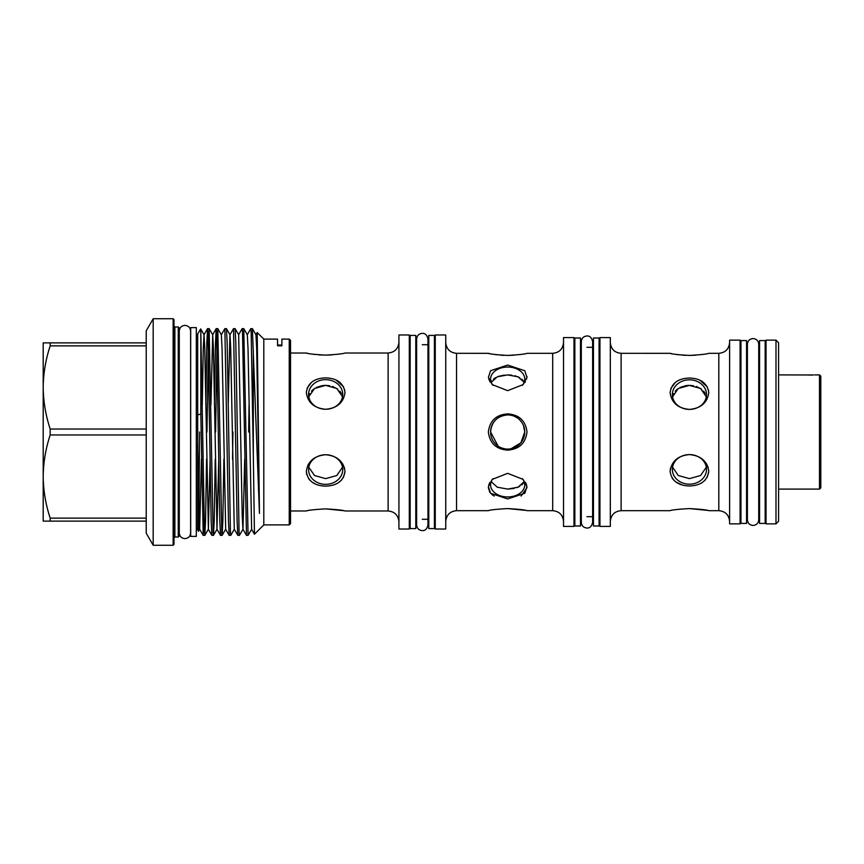 <?xml version="1.0" encoding="UTF-8"?>
<svg xmlns="http://www.w3.org/2000/svg" width="864" height="864" viewBox="0 0 864 864"><rect width="100%" height="100%" fill="white"/><g stroke="black" fill="none" stroke-linecap="round" stroke-linejoin="round"><path stroke-width="1.3" d="M523.454 425.444L524.761 432L520.884 442.843L511.024 448.751M504.328 448.751L501.109 447.779M498.172 446.202L490.59 432C491.605 421.61 497.297 415.919 507.676 414.914A17.086 17.086 0 0 1 524.761 432A17.086 17.086 0 0 1 507.676 449.086A17.086 17.086 0 0 1 490.59 432A17.086 17.086 0 0 1 507.676 414.914M819.504 489.1L819.504 374.9L820.8 376.196L820.8 487.804L819.504 489.1L778.583 489.1M778.583 374.9L813.488 374.987M813.467 374.987L812.128 375.041M812.074 375.041L808.78 375.041M819.504 374.9L814.741 374.9M325.652 379.652A17.086 14.796 180 0 1 342.738 394.459A17.086 14.796 180 0 1 325.652 409.255C337.133 408.208 343.57 402.624 344.995 392.515C343.57 383.119 337.133 378.248 325.652 377.87C314.204 378.238 307.757 383.108 306.32 392.483C307.735 402.624 314.183 408.208 325.652 409.255A17.086 14.796 180 0 1 308.567 394.459A17.086 14.796 180 0 1 325.652 379.652M329.724 385.733L325.652 385.376L336.766 388.454L342.533 396.76M307.174 387.99L311.58 382.244M336.15 380.074L343.624 386.867M344.596 389.416L344.974 393.109M321.862 355.039L318.546 354.834M315.079 354.488L312.228 354.1M307.832 353.333L306.72 353.106M306.374 353.03L290.531 353.02M325.652 355.126C314.204 354.456 307.757 353.754 306.32 353.02C307.746 353.743 314.183 354.445 325.652 355.126C337.133 354.445 343.58 353.743 344.995 353.02C343.57 353.743 337.122 354.445 325.652 355.126L331.819 354.91M342.533 467.24L336.766 475.546L325.652 478.624L314.55 475.546L308.783 467.24M325.652 454.745A17.086 14.796 0 0 1 342.738 469.541A17.086 14.796 0 0 1 325.652 484.348A17.086 14.796 0 0 1 308.567 469.541A17.086 14.796 0 0 1 325.652 454.745C314.204 455.792 307.757 461.365 306.32 471.463C307.735 480.87 314.183 485.762 325.652 486.13C337.122 485.762 343.57 480.881 344.995 471.496C343.57 461.376 337.133 455.803 325.652 454.745M342.695 463.849L344.585 468.266M344.995 471.496L343.418 477.511M341.561 480.071L338.461 482.652M341.42 393.509L339.865 391.165M337.738 389.146L332.532 386.446M325.652 508.874C314.204 509.544 307.757 510.246 306.32 510.98C307.735 510.257 314.183 509.555 325.652 508.874C314.204 509.544 307.757 510.246 306.32 510.98C307.735 510.257 314.183 509.555 325.652 508.874C337.111 509.555 343.559 510.257 344.995 510.98C343.57 510.257 337.133 509.555 325.652 508.874L343.429 510.656M289.235 524.891L289.235 339.109L290.531 340.405L290.531 523.595L289.235 524.891L263.801 524.891L263.801 339.109L277.56 339.109L277.56 345.794L277.56 345.038L281.88 345.038L281.88 345.794L277.56 345.794M289.235 339.109L281.88 339.109L281.88 345.794M259.459 513.41L256.673 348.376L255.96 334.789L252.385 328.622L259.459 513.41L257.202 332.532L263.801 339.109M263.801 524.891L254.459 534.211L253.314 455.306L253.314 350.881M253.314 455.306L251.165 332.024L250.819 328.622L247.255 334.789M249.037 404.914L248.659 432M248.087 535.356L251.629 529.211L248.022 348.376L247.309 334.789L243.756 328.644L248.087 535.356L246.478 535.356L242.514 332.024L242.168 328.622L238.604 334.789M239.404 535.378L237.827 535.356L237.114 520.938L233.518 328.622L235.105 328.644L235.818 343.062L239.069 531.976L239.436 535.356L242.978 529.211L244.717 459.086M233.518 328.622L229.943 334.789L228.215 404.914M230.753 535.378L229.165 535.356L228.463 520.938L224.867 328.622L226.454 328.644L227.167 343.062L230.418 531.976L230.785 535.356L234.328 529.211M224.867 328.622L221.292 334.789M215.611 432L217.004 344.639M222.134 535.356L225.677 529.211L222.059 348.376L221.357 334.789L217.804 328.644L221.767 531.976L222.134 535.356L222.836 520.938L223.895 459.086M222.102 535.378L220.514 535.356L219.812 520.938L216.562 332.024L216.194 328.644L215.482 343.062L214.434 404.914M206.96 432L208.354 344.639M218.765 459.086L216.972 529.211L213.408 348.376L212.706 334.789L209.153 328.644L213.116 531.976L213.484 535.356L214.186 520.938L215.233 459.086M217.026 529.211L213.484 535.356L211.864 535.356L211.162 520.938L207.911 332.024L207.544 328.644L206.831 343.062L205.783 404.914M232.546 459.086L232.924 432M210.114 459.086L208.375 529.211L204.833 535.356L203.213 535.356L200.826 413.964L200.826 332.24L204.466 531.976L204.833 535.356L205.535 520.938L206.582 459.086M197.705 433.836L198.504 531.328L197.705 529.978L197.705 443.664M198.914 513.994L199.573 432M398.93 334.984L398.93 529.016L409.309 529.016L409.309 334.984L398.93 334.984M196.312 432L196.312 327.629L190.685 327.629L190.685 536.371L196.312 536.371L196.312 432M415.8 432L415.8 335.416L410.173 335.416L410.173 528.584L415.8 528.584L415.8 432M178.243 326.981L179.107 327.845L179.107 536.155L178.243 537.019L178.243 326.981L174.874 326.981L174.874 537.019L173.999 537.894M493.074 385.387A17.086 12.085 180 0 1 490.59 379.112A17.086 12.085 180 0 1 507.676 367.038A17.086 12.085 180 0 1 524.761 379.112A17.086 12.085 180 0 1 522.277 385.387M511.672 375.16L507.676 374.911L518.054 376.801L524.156 382.309M507.676 390.668L523.098 384.61L526.943 377.449L524.783 370.732L507.676 365.051L490.579 370.721L488.408 377.417L492.242 384.61L507.676 390.668M490.212 382.136L488.711 378.918M527.008 376.488L526.597 379.048M525.409 381.694L524.761 382.676M503.96 355.352L500.515 355.136M497.146 354.802L494.23 354.402M489.964 353.657L488.743 353.408M488.387 353.333L456.548 353.322L456.548 510.678C449.982 511.326 446.375 514.922 445.738 521.5M507.676 355.428C496.228 354.758 489.78 354.056 488.344 353.322C489.758 354.056 496.206 354.758 507.676 355.428C519.145 354.758 525.593 354.056 527.008 353.322C525.593 354.056 519.145 354.758 507.676 355.428L513.896 355.212M507.676 413.888C496.206 414.698 489.769 420.746 488.344 432C489.78 443.264 496.217 449.302 507.676 450.112C519.145 449.291 525.593 443.254 527.008 432C525.582 420.736 519.145 414.698 507.676 413.888M518.173 416.794L521.111 418.986M514.231 416.221L517.18 417.798M519.75 419.915L521.878 422.496M507.676 508.572C496.228 509.242 489.78 509.944 488.344 510.678C489.758 509.954 496.206 509.242 507.676 508.572C496.228 509.242 489.78 509.944 488.344 510.678C489.758 509.954 496.206 509.242 507.676 508.572C519.134 509.242 525.571 509.944 527.008 510.678C525.593 509.944 519.145 509.242 507.676 508.572L525.442 510.354M518.184 447.196L508 450.112M523.444 380.981L521.878 379.166M519.75 377.644L514.944 375.764M524.156 481.691L518.054 487.199L507.676 489.089L514.231 488.408M517.18 487.544L519.761 486.356M521.845 484.866L523.238 483.311M525.452 482.382L526.608 484.974M527.008 487.631L521.111 496.076M522.277 478.613A17.086 12.085 0 0 1 524.761 484.888A17.086 12.085 0 0 1 507.676 496.962A17.086 12.085 0 0 1 490.59 484.888A17.086 12.085 0 0 1 493.074 478.613M507.676 498.949L524.772 493.279L526.943 486.551L523.098 479.39L507.676 473.332L492.242 479.39L488.408 486.551L490.558 493.268L507.676 498.949M563.522 337.576L563.522 526.424L573.988 526.424L573.988 337.576L563.522 337.576M435.262 334.984L435.262 529.016L445.738 529.016L445.738 334.984L435.262 334.984M580.478 432L580.478 338.008L574.852 338.008L574.852 525.992L580.478 525.992L580.478 432M434.398 432L434.398 335.416L428.782 335.416L428.782 528.584L434.398 528.584L434.398 432M689.429 379.814A17.086 14.796 180 0 1 706.514 394.61A17.086 14.796 180 0 1 689.429 409.406C700.898 408.359 707.346 402.775 708.772 392.666C707.346 383.281 700.898 378.4 689.429 378.032C677.981 378.4 671.544 383.26 670.097 392.634C671.512 402.775 677.959 408.359 689.429 409.406A17.086 14.796 180 0 1 672.343 394.61A17.086 14.796 180 0 1 689.429 379.814M693.5 385.733L689.429 385.376L700.574 388.476L706.32 396.835M670.853 388.4L675.389 382.385M699.926 380.236L707.4 387.018M708.437 389.794L708.75 393.26M685.724 355.352L682.268 355.136M678.899 354.802L675.983 354.402M671.76 353.657L670.496 353.408M670.151 353.333L621.13 353.322L621.13 510.678C614.563 511.326 610.956 514.922 610.319 521.5M689.429 355.428C677.981 354.758 671.533 354.056 670.097 353.322C671.522 354.056 677.959 354.758 689.429 355.428C700.909 354.758 707.346 354.056 708.772 353.322C707.346 354.056 700.898 354.758 689.429 355.428L695.66 355.212M706.32 467.165L700.574 475.524L689.429 478.624L678.294 475.524L672.548 467.165M689.429 454.594A17.086 14.796 0 0 1 706.514 469.39A17.086 14.796 0 0 1 689.429 484.186A17.086 14.796 0 0 1 672.343 469.39A17.086 14.796 0 0 1 689.429 454.594C677.981 455.641 671.544 461.214 670.097 471.312C671.512 480.719 677.959 485.611 689.429 485.968C700.898 485.611 707.346 480.73 708.772 471.334C707.346 461.225 700.909 455.652 689.429 454.594M706.46 463.676L708.188 467.478M708.772 471.344L707.195 477.36M705.337 479.92L702.205 482.522M705.197 393.509L703.642 391.165M701.514 389.146L696.308 386.446M689.429 508.572C677.981 509.242 671.544 509.944 670.097 510.678C671.512 509.954 677.959 509.242 689.429 508.572C677.981 509.242 671.544 509.944 670.097 510.678C671.512 509.954 677.959 509.242 689.429 508.572C700.888 509.242 707.335 509.944 708.772 510.678C707.346 509.944 700.909 509.242 689.429 508.572L707.206 510.354M729.616 340.146L729.616 523.854L740.081 523.854L740.081 340.146L729.616 340.146M599.94 337.576L599.94 526.424L610.319 526.424L610.319 337.576L599.94 337.576M746.572 432L746.572 340.578L740.956 340.578L740.956 523.422L746.572 523.422L746.572 432M599.076 432L599.076 338.008L593.449 338.008L593.449 525.992L599.076 525.992L599.076 432M778.583 342.738L778.583 521.262L775.991 523.854L775.991 340.146L778.583 342.738M775.991 340.146L766.044 340.146L766.044 523.854L775.991 523.854M765.169 432L765.169 340.578L759.553 340.578L759.553 523.422L765.169 523.422L765.169 432M173.135 318.74L173.999 319.604L173.999 544.396L173.135 545.26L173.135 318.74L153.187 318.74L153.187 545.26L146.232 533.218L146.232 521.111L50.188 521.111L50.188 518.13C45.695 504.511 43.362 490.655 43.2 476.55L43.2 342.889L50.188 342.889L50.188 345.87C45.695 359.446 43.362 373.302 43.2 387.45C43.362 401.544 45.695 415.4 50.188 429.03L50.188 434.97L146.232 434.97L146.232 342.889L50.188 342.889M153.187 318.74L146.232 330.782L146.232 342.889M50.188 521.111L43.2 521.111L43.2 476.55C43.362 462.413 45.695 448.556 50.188 434.97M146.232 521.111L146.232 518.13L50.188 518.13M146.232 429.03L50.188 429.03M146.232 345.87L50.188 345.87M146.232 434.97L146.232 518.13M673.639 393.563L672.548 396.835L678.294 388.476L689.429 385.376L686.891 385.517M686.092 385.614L680.108 387.439M677.354 389.146L675.227 391.176M689.288 485.968L685.811 485.73M682.182 484.974L675.994 482.069M675.907 482.004L674.708 481.054M674.654 481.01L672.16 478.17M670.097 471.236L670.496 468.137M507.676 489.089L497.297 487.199L491.195 481.691M494.23 496.076L491.778 494.435M489.91 492.458L488.344 487.62M488.743 484.985L489.92 482.339M504.328 375.084L498.172 376.456M495.569 377.654L493.474 379.166M491.886 381.013L491.195 382.309L497.297 376.801L507.676 374.911M200.826 413.964L197.705 414.904L197.705 334.022L200.653 328.925L200.826 332.24M197.705 414.904L197.705 435.251M246.478 535.356L242.924 529.211L242.212 515.624L238.658 334.789L235.105 328.644M237.827 535.356L234.274 529.211L230.71 348.376L230.008 334.789L226.454 328.644M212.706 334.789L210.913 404.914M208.375 529.211L204.757 348.376L204.023 334.757L203.288 348.376L202.262 404.914M201.463 459.086L199.67 529.211L197.694 442.94M309.863 393.563L308.783 396.76L314.55 388.454L325.652 385.376L323.114 385.517M322.315 385.614L316.332 387.439M313.578 389.146L311.45 391.176M325.652 486.13L322.164 485.903M322.034 485.892L318.406 485.136M315.457 484.056L312.282 482.274M310.046 480.384L308.48 478.472M306.72 474.617L306.32 471.409M307.897 465.145L308.621 463.849M344.995 510.98L388.12 510.98L388.12 353.02C394.686 352.372 398.293 348.775 398.93 342.198M527.008 510.678L552.701 510.678L552.701 353.322C559.267 352.674 562.874 349.078 563.522 342.5M708.772 510.678L718.805 510.678L718.805 353.322C725.371 352.674 728.978 349.078 729.616 342.5M586.958 528.023C583.524 527.688 581.634 525.798 581.299 522.364L581.299 341.636C581.634 338.202 583.524 336.312 586.958 335.977C589.874 335.826 591.764 337.716 592.628 341.636L592.628 522.364C591.764 526.284 589.874 528.174 586.958 528.023M592.628 516.694L592.628 522.364M753.062 525.452C749.617 525.118 747.727 523.228 747.392 519.782L747.392 344.218C747.727 340.772 749.617 338.882 753.062 338.548C756.508 338.882 758.398 340.772 758.732 344.218L758.732 519.782C758.398 523.228 756.508 525.118 753.062 525.452M759.553 514.123L758.732 514.123L758.732 519.782M422.291 530.626C418.846 530.291 416.956 528.401 416.621 524.956L416.621 339.044C416.956 335.599 418.846 333.709 422.291 333.374C425.207 333.234 427.097 335.124 427.961 339.044L427.961 524.956C427.097 528.876 425.207 530.766 422.291 530.626M427.961 519.286L427.961 524.956M184.95 538.628C181.505 538.294 179.615 536.404 179.28 532.958L179.28 331.042C179.615 327.596 181.505 325.706 184.95 325.372C188.449 325.771 190.339 327.661 190.609 331.042L190.609 532.958C190.339 536.339 188.449 538.229 184.95 538.628M190.685 336.712L190.609 331.042M190.685 527.288L190.609 532.958M344.995 353.02L388.12 353.02M252.385 328.622L250.819 328.622M243.734 328.622L242.168 328.622M217.782 328.622L216.216 328.622L212.641 334.789M209.131 328.622L207.565 328.622M388.12 510.98C394.686 511.628 398.293 515.225 398.93 521.802M196.312 527.429L197.705 529.459M409.309 344.714L410.173 344.714M179.28 528.606L179.107 529.459M415.8 344.714L416.621 344.714M422.291 344.714L428.782 344.714M527.008 353.322L552.701 353.322M552.701 510.678C559.267 511.326 562.874 514.922 563.522 521.5M573.988 347.306L574.852 347.306M434.398 344.714L435.262 344.714M580.478 347.306L581.299 347.306M586.958 347.306L593.449 347.306M708.772 353.322L718.805 353.322M718.805 510.678C725.371 511.326 728.978 514.922 729.616 521.5M740.081 349.877L740.956 349.877M599.076 347.306L599.94 347.306M765.169 349.877L766.044 349.877M746.572 349.877L747.392 349.877M758.732 349.877L759.553 349.877M173.135 545.26L153.187 545.26M174.874 326.981L173.999 326.106M178.243 537.019L174.874 537.019M746.572 514.123L747.392 514.123M765.169 514.123L766.044 514.123M599.076 516.694L599.94 516.694M740.081 514.123L740.956 514.123M621.13 353.322C614.563 352.674 610.956 349.078 610.319 342.5M621.13 510.678L670.097 510.678M580.478 516.694L581.299 516.694M586.958 516.694L593.449 516.694M434.398 519.286L435.262 519.286M573.988 516.694L574.852 516.694M456.548 353.322C449.982 352.674 446.375 349.078 445.738 342.5M456.548 510.678L488.344 510.678M415.8 519.286L416.621 519.286M422.291 519.286L428.782 519.286M179.28 335.394L179.107 334.541M409.309 519.286L410.173 519.286M196.312 336.571L197.705 334.541M255.906 334.789L257.202 332.532M251.575 529.211L254.459 534.211M225.623 529.211L229.165 535.356M216.972 529.211L220.514 535.356M208.321 529.211L211.864 535.356M203.99 334.789L207.544 328.644M199.67 529.211L203.213 535.356M204.055 334.789L200.664 328.925M199.724 529.211L198.504 531.328M290.531 510.98L306.32 510.98"/></g></svg>
